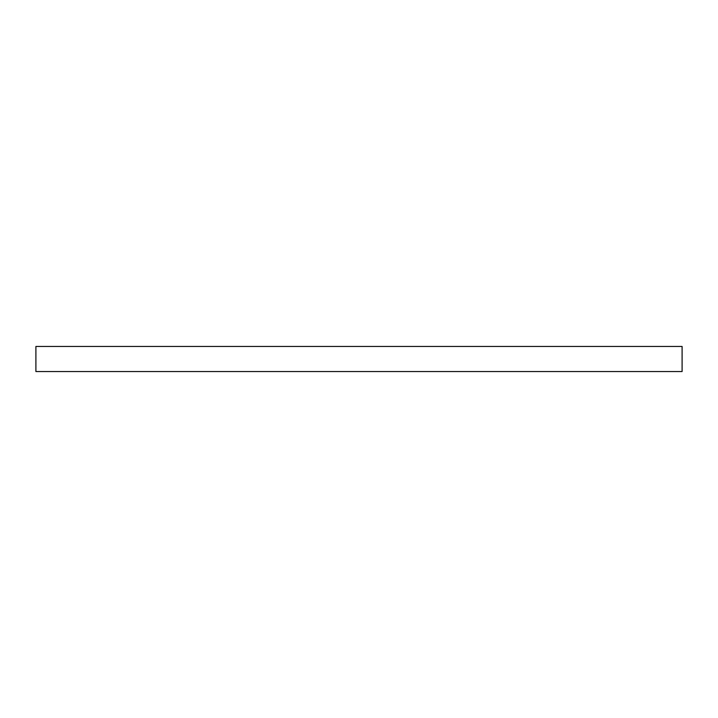 <?xml version="1.0" encoding="UTF-8"?>
<svg xmlns="http://www.w3.org/2000/svg" width="718" height="718" viewBox="0 0 718 718"><rect width="100%" height="100%" fill="white"/><g stroke="black" fill="none" stroke-linecap="round" stroke-linejoin="round"><path stroke-width="1.08" d="M682.1 346.462L35.9 346.462L35.9 371.538L682.1 371.538L682.1 346.462"/></g></svg>
